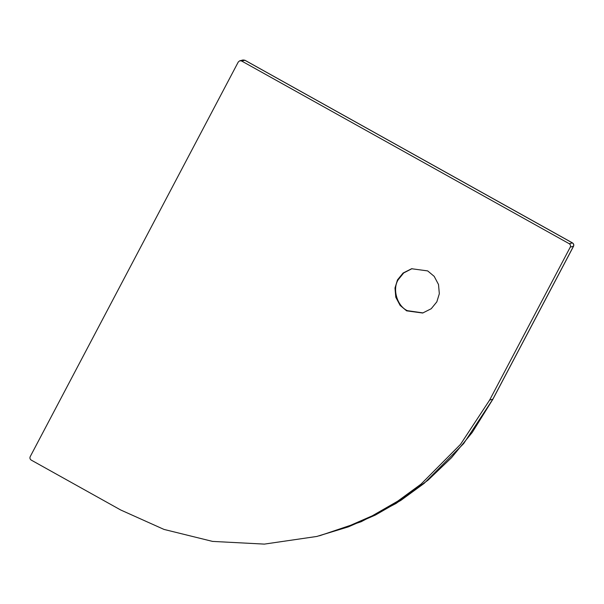 <?xml version="1.0" encoding="UTF-8"?>
<svg xmlns="http://www.w3.org/2000/svg" width="604" height="604" viewBox="0 0 604 604"><rect width="100%" height="100%" fill="white"/><g stroke="black" fill="none" stroke-linecap="round" stroke-linejoin="round"><path stroke-width="0.91" d="M411.996 268.652L403.691 272.955L398.217 279.72C392.132 289.112 397.16 306.13 407.368 310.667L423.057 312.925M406.628 310.849L422.687 313.015L431.218 308.735L436.835 301.849L439.327 293.733L438.512 284.514L434.185 276.353L427.685 270.909L411.626 268.742L403.094 273.023L397.477 279.909L394.986 288.025L395.794 297.243L400.12 305.405L406.628 310.849M239.841 60.762L241.623 61.004L569.24 243.714C570.486 244.582 570.825 245.73 570.259 247.142L489.61 400.105L460.497 444.385L421.003 484.144L397.659 501.207L372.245 515.831L345.163 527.669L316.843 536.45L264.378 544.106L212.548 541.403L164.001 529.421L120.702 509.987L31.212 460.082C29.974 459.206 29.634 458.059 30.2 456.647L238.27 62.001L239.735 60.793L243.012 59.977L244.794 60.211L572.554 243.004M569.24 243.714L572.411 242.921C573.657 243.797 573.989 244.937 573.43 246.349L492.781 399.312L463.661 443.593L424.174 483.351L400.822 500.414L375.416 515.038L348.334 526.877L316.843 536.45M241.623 61.004L244.93 60.294M570.259 247.142L573.498 246.206M489.61 400.105L492.856 399.169M242.8 60.038L244.884 60.219L572.509 242.921C573.77 243.797 574.102 244.922 573.513 246.304L492.864 399.259L472.192 432.509L451.55 457.658L428.108 480.104L396.141 503.411L361.162 521.72L319.546 535.771"/></g></svg>
